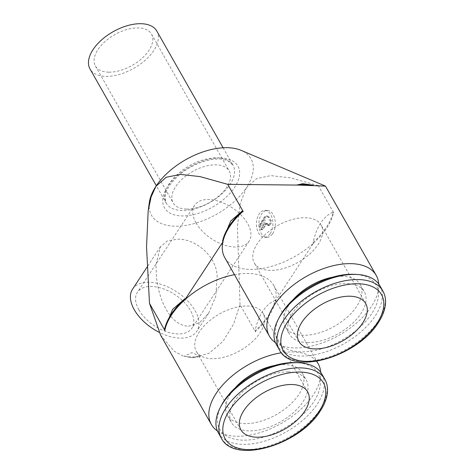 <?xml version="1.0" encoding="UTF-8"?>
<svg xmlns="http://www.w3.org/2000/svg" width="474" height="474" viewBox="0 0 474 474"><rect width="100%" height="100%" fill="white"/><g stroke="black" fill="none" stroke-linecap="round" stroke-linejoin="round"><path stroke-width="0.36" stroke-dasharray="2.37 1.78" d="M160.609 335.142L174.154 351.204L183.029 356.027L192.468 357.74L200.858 356.501L191.81 352.65L184.208 356.27L192.468 357.74L209.022 353.302L223.035 341.316L233.652 323.967L240.034 304.616L255.35 331.569A61.448 33.648 150.4 0 0 268.782 316.259A61.448 33.648 150.4 0 0 275.536 300.854L313.385 243.263A61.448 33.648 -29.6 0 1 250.509 269.433A61.448 33.648 -29.6 0 1 224.783 257.631M234.47 274.677A61.448 33.648 -29.6 0 1 247.878 273.439A61.448 33.648 -29.6 0 1 273.599 285.235A61.448 33.648 -29.6 0 1 275.536 300.854M217.4 430.937A61.448 33.648 150.4 0 0 237.065 436.252A61.448 33.648 150.4 0 0 293.898 415.088A61.448 33.648 150.4 0 0 320.673 372.274M316.537 361.306A61.448 33.648 150.4 0 0 292.476 351.945A61.448 33.648 150.4 0 0 281.426 352.78M313.385 243.263A61.448 33.648 150.4 0 0 326.823 227.953A61.448 33.648 150.4 0 0 333.578 212.548L318.261 185.589L325.502 186.134M275.435 342.631A61.448 33.648 150.4 0 0 295.106 347.94A61.448 33.648 150.4 0 0 351.933 326.782A61.448 33.648 150.4 0 0 378.714 283.962M149.328 202.481A57.224 31.337 150.4 0 0 175.398 226.199A57.224 31.337 150.4 0 0 246.468 187.568L240.211 203.66L237.409 226.667L240.034 304.616M188.379 326.248L199.542 322.735L208.661 313.225L215.741 296.451L217.163 277.017C217.015 255.717 194.601 238.173 177.092 239.252L167.203 240.999L160.455 246.723L155.993 264.788L156.396 276.176C158.452 298.786 169.508 325.241 188.379 326.248M268.337 315.583A61.365 33.607 150.4 0 0 275.05 300.332C265.209 304.871 258.549 315.009 255.065 330.745A61.365 33.607 150.4 0 0 268.337 315.583M275.726 301.304L274.926 300.261M184.208 356.27A61.365 33.607 150.4 0 0 192.124 357.011A61.365 33.607 150.4 0 0 200.858 356.501M318.261 185.589L290.544 177.857L270.95 175.635L256.724 178.526L246.468 187.568A57.224 31.337 150.4 0 0 241.1 150.347M313.071 242.226L313.646 243.606M313.107 242.433A61.365 33.607 150.4 0 0 326.379 227.277A61.365 33.607 150.4 0 0 333.092 212.026C323.25 216.559 316.585 226.696 313.107 242.433M218.372 432.928A59.523 32.599 150.4 0 0 243.292 444.363A59.523 32.599 150.4 0 0 304.095 419.111A59.523 32.599 150.4 0 0 321.887 374.122M221.714 404.855A56.548 30.97 150.4 0 0 243.405 440.156A56.548 30.97 150.4 0 0 313.148 402.71A56.548 30.97 150.4 0 0 296.06 362.622M274.606 365.495A43.01 23.558 -29.6 0 1 284.163 364.589A43.01 23.558 -29.6 0 1 302.169 372.854A43.01 23.558 -29.6 0 1 289.312 405.359A43.01 23.558 -29.6 0 1 245.378 423.602A43.01 23.558 -29.6 0 1 227.372 415.343A43.01 23.558 -29.6 0 1 235.163 387.898M288.293 371.853A43.01 23.558 150.4 0 0 244.353 390.102A43.01 23.558 150.4 0 0 231.502 422.607A43.01 23.558 150.4 0 0 249.508 430.866A43.01 23.558 150.4 0 0 293.442 412.623A43.01 23.558 150.4 0 0 306.299 380.118A43.01 23.558 150.4 0 0 288.293 371.853M276.407 344.622A59.523 32.599 150.4 0 0 301.328 356.051A59.523 32.599 150.4 0 0 362.13 330.805A59.523 32.599 150.4 0 0 379.923 285.816M279.749 316.549A56.548 30.97 150.4 0 0 301.44 351.844A56.548 30.97 150.4 0 0 371.189 314.398A56.548 30.97 150.4 0 0 354.102 274.31M332.647 277.183A43.01 23.558 -29.6 0 1 342.204 276.283A43.01 23.558 -29.6 0 1 360.21 284.542A43.01 23.558 -29.6 0 1 347.353 317.047A43.01 23.558 -29.6 0 1 303.419 335.296A43.01 23.558 -29.6 0 1 285.413 327.036A43.01 23.558 -29.6 0 1 293.205 299.592M307.543 342.56A43.01 23.558 150.4 0 0 351.477 324.317A43.01 23.558 150.4 0 0 364.334 291.806A43.01 23.558 150.4 0 0 346.328 283.547A43.01 23.558 150.4 0 0 302.394 301.796A43.01 23.558 150.4 0 0 289.537 334.3A43.01 23.558 150.4 0 0 307.543 342.56M156.817 31.077A38.406 21.034 -29.6 0 1 145.34 60.097A38.406 21.034 -29.6 0 1 106.111 76.391A38.406 21.034 -29.6 0 1 90.03 69.014M270.417 270.387A38.406 21.034 -29.6 0 1 254.342 263.011A38.406 21.034 -29.6 0 1 265.819 233.99A38.406 21.034 -29.6 0 1 305.049 217.702A38.406 21.034 -29.6 0 1 321.123 225.073A38.406 21.034 -29.6 0 1 309.646 254.1A38.406 21.034 -29.6 0 1 270.417 270.387M212.382 358.7A38.406 21.034 -29.6 0 1 196.301 351.323A38.406 21.034 -29.6 0 1 207.784 322.296A38.406 21.034 -29.6 0 1 247.007 306.008A38.406 21.034 -29.6 0 1 263.088 313.385A38.406 21.034 -29.6 0 1 251.605 342.406A38.406 21.034 -29.6 0 1 212.382 358.7M108.878 72.172A32.262 17.668 150.4 0 0 141.833 58.492A32.262 17.668 150.4 0 0 151.473 34.11A32.262 17.668 150.4 0 0 137.97 27.913A32.262 17.668 150.4 0 0 105.015 41.599A32.262 17.668 150.4 0 0 95.375 65.981A32.262 17.668 150.4 0 0 108.878 72.172M186.649 209.075A32.262 17.668 150.4 0 0 219.604 195.389A32.262 17.668 150.4 0 0 229.244 171.013A32.262 17.668 150.4 0 0 215.741 164.816A32.262 17.668 150.4 0 0 182.786 178.502A32.262 17.668 150.4 0 0 173.146 202.878A32.262 17.668 150.4 0 0 186.649 209.075M132.596 289.11A38.406 21.928 -146.7 0 1 162.594 284.868A38.406 21.928 -146.7 0 1 195.075 310.624A38.406 21.928 -146.7 0 1 196.781 331.296A38.406 21.928 -146.7 0 1 159.057 332.256M196.005 222.91A32.641 18.64 33.3 0 0 223.609 244.803A32.641 18.64 33.3 0 0 249.105 241.195A32.641 18.64 33.3 0 0 247.653 223.621A32.641 18.64 33.3 0 0 220.049 201.728A32.641 18.64 33.3 0 0 194.547 205.337A32.641 18.64 33.3 0 0 196.005 222.91M138.864 309.848A32.641 18.64 33.3 0 0 166.469 331.741A32.641 18.64 33.3 0 0 191.97 328.132A32.641 18.64 33.3 0 0 190.518 310.559A32.641 18.64 33.3 0 0 162.908 288.666A32.641 18.64 33.3 0 0 137.413 292.274A32.641 18.64 33.3 0 0 138.864 309.848M272.657 233.67A13.444 8.218 -89.2 0 0 274.796 218.982A13.444 8.218 -89.2 0 0 267.283 210.45A13.444 8.218 -89.2 0 0 261.541 214.112A13.444 8.218 -89.2 0 0 259.402 228.8A13.444 8.218 -89.2 0 0 266.915 237.332A13.444 8.218 -89.2 0 0 272.657 233.67M270.221 233.635A13.444 8.218 -89.2 0 0 272.36 218.947A13.444 8.218 -89.2 0 0 264.853 210.42A13.444 8.218 -89.2 0 0 259.112 214.076A13.444 8.218 -89.2 0 0 256.973 228.764A13.444 8.218 -89.2 0 0 264.486 237.296A13.444 8.218 -89.2 0 0 270.221 233.635M260.546 224.706A1.535 0.942 -89.2 0 0 260.487 226.874L261.755 229.114A1.535 0.942 -89.2 0 0 262.472 229.671A1.535 0.942 -89.2 0 0 262.833 229.558L261.583 223.124L260.546 224.706L259.331 224.688A1.535 0.942 -89.2 0 0 259.272 226.856L260.54 229.096L261.755 229.114M263.402 218.49L264.652 224.931L265.333 223.888A1.535 0.942 90.8 0 1 265.985 223.473A1.535 0.942 90.8 0 1 266.661 223.953L267.295 225.073A1.535 0.942 -89.2 0 0 267.964 225.553A1.535 0.942 -89.2 0 0 268.622 225.132L270.008 223.029A1.535 0.942 -89.2 0 0 270.067 220.854L268.16 217.501A4.61 2.82 -89.2 0 0 266.145 216.055A4.61 2.82 -89.2 0 0 264.178 217.311L263.402 218.49L264.616 218.508L265.867 224.943L266.548 223.906A1.535 0.942 90.8 0 1 267.206 223.485A1.535 0.942 90.8 0 1 267.875 223.971L268.509 225.085A1.535 0.942 -89.2 0 0 269.179 225.571A1.535 0.942 -89.2 0 0 269.836 225.15L271.223 223.041A1.535 0.942 -89.2 0 0 271.282 220.872L269.374 217.519A4.61 2.82 -89.2 0 0 267.36 216.073A4.61 2.82 -89.2 0 0 265.393 217.329L264.616 218.508M264.652 224.931L265.867 224.943M263.787 228.107L264.907 226.4L263.663 219.96L262.537 221.672L263.787 228.107L262.572 228.089L263.692 226.382L264.907 226.4M263.692 226.382L262.448 219.948L263.663 219.96M262.448 219.948L261.322 221.654L262.537 221.672M261.322 221.654L262.572 228.089M260.54 229.096A1.535 0.942 -89.2 0 0 261.257 229.653A1.535 0.942 -89.2 0 0 261.618 229.54L262.833 229.558M261.618 229.54L260.368 223.106L261.583 223.124M260.368 223.106L259.331 224.688M333.767 212.992L332.967 211.955M222.561 241.189L223.254 238.41M164.525 329.495L165.213 326.716M255.036 330.532L255.61 331.913M221.305 438.1A59.523 32.599 150.4 0 0 246.225 449.53A59.523 32.599 150.4 0 0 320.157 409.346A59.523 32.599 150.4 0 0 324.82 379.295M279.346 349.788A59.523 32.599 150.4 0 0 304.267 361.224A59.523 32.599 150.4 0 0 378.199 321.034A59.523 32.599 150.4 0 0 382.862 290.989M216.92 157.806A38.406 21.034 -29.6 0 1 233.001 165.183A38.406 21.034 -29.6 0 1 229.991 184.57A38.406 21.034 -29.6 0 1 182.294 210.497A38.406 21.034 -29.6 0 1 166.214 203.121A38.406 21.034 -29.6 0 1 169.224 183.734A38.406 21.034 -29.6 0 1 216.92 157.806M220.244 157.966A42.245 23.137 -29.6 0 1 234.618 187.408A42.245 23.137 -29.6 0 1 182.146 215.925A42.245 23.137 -29.6 0 1 167.772 186.489A42.245 23.137 -29.6 0 1 220.244 157.966M259.272 226.856L260.487 226.874M268.622 225.132L269.836 225.15M267.295 225.073L268.509 225.085M264.178 217.311L265.393 217.329M265.333 223.888L266.548 223.906M266.661 223.953L267.875 223.971M270.008 223.029L271.223 223.041M270.067 220.854L271.282 220.872M268.16 217.501L269.374 217.519M273.599 285.235L316.786 361.265M227.372 415.343L231.502 422.607M360.21 284.542L364.334 291.806M223.112 147.781L233.001 165.183L227.905 160.816L222.549 159.317C217.803 158.618 212.275 159.098 205.965 160.757C190.015 165.622 177.827 173.97 169.396 185.802C166.469 190.4 164.999 194.423 164.982 197.883L166.214 203.121L156.331 185.719M298.94 341.523L254.342 263.011M240.905 429.829L196.301 351.323M151.473 34.11L229.244 171.013M208.661 313.225L196.781 331.296M249.105 241.195L191.97 328.132M267.283 210.45L264.853 210.42M267.964 225.553L269.179 225.571M265.985 223.473L267.206 223.485M266.145 216.055L267.36 216.073M261.257 229.653L262.472 229.671M266.915 237.332L264.486 237.296M194.547 205.337L137.413 292.274M160.455 246.723L147.171 266.945M95.375 65.981L173.146 202.878M307.685 391.891L263.088 313.385M365.727 303.585L321.123 225.073M285.413 327.036L289.537 334.3M302.169 372.854L306.299 380.118"/><path stroke-width="0.71" d="M320.673 372.274A61.448 33.648 150.4 0 0 318.196 363.748A61.448 33.648 150.4 0 0 316.537 361.306M378.714 283.962A61.448 33.648 150.4 0 0 376.238 275.441L325.466 186.11L296.76 185.02L302.856 183.681L313.409 185.251L227.721 184.339L243.038 211.297A61.448 33.648 150.4 0 0 229.6 226.613A61.448 33.648 150.4 0 0 222.845 242.018L184.996 299.604A61.448 33.648 -29.6 0 1 234.47 274.677M376.238 275.441A61.448 33.648 150.4 0 0 350.511 263.639A61.448 33.648 150.4 0 0 287.748 289.703A61.448 33.648 150.4 0 0 269.386 336.143A61.448 33.648 150.4 0 0 275.435 342.631M184.386 299.017L185.186 300.054M164.916 327.842L172.708 309.285L184.51 299.082A61.365 33.607 150.4 0 0 171.238 314.244A61.365 33.607 150.4 0 0 164.916 327.842A61.365 33.607 150.4 0 0 164.525 329.495M325.466 186.11L241.1 150.347A57.224 31.337 150.4 0 0 226.993 147.692A57.224 31.337 150.4 0 0 155.922 186.323A57.224 31.337 150.4 0 0 149.328 202.481L148.184 210.782L151.111 196.947L155.922 186.323L166.184 177.282L180.41 174.391L200.004 176.606L227.721 184.339M313.409 185.251A61.365 33.607 150.4 0 0 305.493 184.51A61.365 33.607 150.4 0 0 296.76 185.02M222.958 239.53L230.743 220.973L242.552 210.776A61.365 33.607 150.4 0 0 229.28 225.938A61.365 33.607 150.4 0 0 222.958 239.53A61.365 33.607 150.4 0 0 222.561 241.189M223.106 242.362L222.531 240.982M324.82 379.295L321.887 374.122A59.523 32.599 150.4 0 0 298.721 362.746A59.523 32.599 150.4 0 0 296.967 362.693A59.523 32.599 150.4 0 0 220.457 407.207A59.523 32.599 150.4 0 0 218.372 432.928L221.305 438.1C234.055 464.621 299.681 444.944 320.288 410.946C324.761 404.138 327.167 397.562 327.504 391.204C327.706 386.808 326.811 382.838 324.82 379.295A59.523 32.599 150.4 0 0 299.9 367.86A59.523 32.599 150.4 0 0 225.974 408.049A59.523 32.599 150.4 0 0 221.305 438.1M298.721 362.746L296.06 362.622A56.548 30.97 150.4 0 0 294.395 362.569A56.548 30.97 150.4 0 0 221.714 404.855L220.457 407.207M235.163 387.898A43.01 23.558 -29.6 0 1 274.606 365.495M382.862 290.989L379.923 285.816A59.523 32.599 150.4 0 0 356.756 274.44A59.523 32.599 150.4 0 0 355.002 274.387A59.523 32.599 150.4 0 0 278.499 318.895A59.523 32.599 150.4 0 0 276.407 344.622L279.346 349.788A59.523 32.599 150.4 0 1 284.009 319.743A59.523 32.599 150.4 0 1 357.941 279.553A59.523 32.599 150.4 0 1 382.862 290.989C384.847 294.526 385.741 298.496 385.546 302.898C385.202 309.255 382.796 315.832 378.329 322.64C357.716 356.638 292.097 376.315 279.346 349.788M356.756 274.44L354.102 274.31A56.548 30.97 150.4 0 0 352.431 274.262A56.548 30.97 150.4 0 0 279.749 316.549L278.499 318.895M156.331 185.719L90.03 69.014A38.406 21.034 -29.6 0 1 101.513 39.994A38.406 21.034 -29.6 0 1 140.737 23.7A38.406 21.034 -29.6 0 1 156.817 31.077L223.112 147.781M315.02 348.9A38.406 21.034 -29.6 0 1 298.94 341.523A38.406 21.034 -29.6 0 1 310.423 312.502A38.406 21.034 -29.6 0 1 349.646 296.209A38.406 21.034 -29.6 0 1 365.727 303.585A38.406 21.034 -29.6 0 1 354.244 332.606A38.406 21.034 -29.6 0 1 315.02 348.9M256.979 437.206A38.406 21.034 -29.6 0 1 240.905 429.829A38.406 21.034 -29.6 0 1 252.381 400.808A38.406 21.034 -29.6 0 1 291.611 384.515A38.406 21.034 -29.6 0 1 307.685 391.891A38.406 21.034 -29.6 0 1 296.209 420.912A38.406 21.034 -29.6 0 1 256.979 437.206M159.057 332.256A38.406 21.928 -146.7 0 1 134.308 309.789A38.406 21.928 -146.7 0 1 132.596 289.11L147.171 266.945M293.205 299.592A43.01 23.558 -29.6 0 1 332.647 277.183M242.427 210.711L243.227 211.748M269.386 336.143L224.783 257.631A61.448 33.648 -29.6 0 1 222.845 242.018M184.996 299.604A61.448 33.648 150.4 0 0 171.558 314.92A61.448 33.648 150.4 0 0 164.81 330.325L149.494 303.366L146.543 246.818L148.184 210.782M165.065 330.668L164.49 329.288M281.426 352.78A61.448 33.648 150.4 0 0 225.221 382.299A61.448 33.648 150.4 0 0 211.345 424.449A61.448 33.648 150.4 0 0 217.4 430.937M149.494 303.366L160.609 335.142L211.345 424.449M229.558 410.247A56.548 30.97 150.4 0 0 248.797 449.654A56.548 30.97 150.4 0 0 319.032 411.479A56.548 30.97 150.4 0 0 299.787 372.066A56.548 30.97 150.4 0 0 229.558 410.247M377.073 323.167A56.548 30.97 150.4 0 0 357.829 283.76A56.548 30.97 150.4 0 0 287.594 321.935A56.548 30.97 150.4 0 0 306.838 361.348A56.548 30.97 150.4 0 0 377.073 323.167M316.786 361.265L318.196 363.748"/></g></svg>
